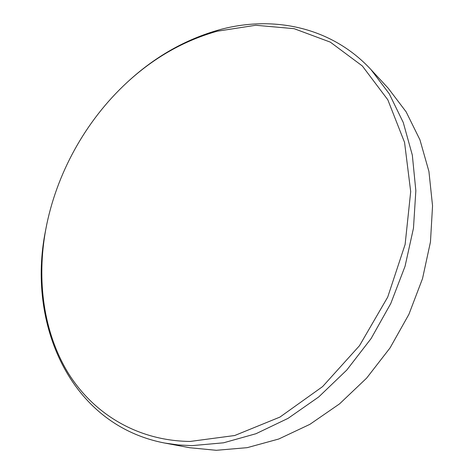 <?xml version="1.0" encoding="UTF-8"?>
<svg xmlns="http://www.w3.org/2000/svg" width="474" height="474" viewBox="0 0 474 474"><rect width="100%" height="100%" fill="white"/><g stroke="black" fill="none" stroke-linecap="round" stroke-linejoin="round"><path stroke-width="0.71" d="M217.157 31.225L255.747 25.27L294.099 28.671L330.342 42.145L362.343 65.975L387.815 99.789L404.553 142.39L410.697 191.626L405.122 244.436L387.708 297.097L359.499 345.682L322.604 386.6L279.933 417.084L234.725 435.511L190.127 441.448C136.69 440.861 92.951 413.168 68.013 372.754C43.306 331.924 36.575 280.045 45.711 229.742C56.015 174.177 85.51 120.769 127.056 82.458C153.854 57.721 183.888 40.645 217.157 31.225M127.056 82.458L127.802 81.765C154.921 56.738 185.328 39.443 219.035 29.88C272.402 15.115 331.077 26.503 370.994 69.613L389.243 93.775L403.256 122.488L412.321 155.099L415.846 190.702L413.47 228.184L405.063 266.24L390.795 303.484L371.13 338.513L346.79 370.034L318.747 396.928L288.091 418.341L255.984 433.716L223.574 442.805L191.923 445.643L178.129 444.938L164.751 443.054C69.583 424.87 26.781 323.055 45.522 230.749L45.711 229.742M370.994 69.613L388.218 88.223L406.135 111.852L419.934 139.8L428.923 171.422L432.549 205.834L430.457 241.965L422.53 278.576L408.908 314.339L390.043 347.928L366.627 378.122L339.556 403.866L309.889 424.337L278.73 439.019L247.191 447.663L216.286 450.3L189.677 447.723L164.751 443.054"/></g></svg>
